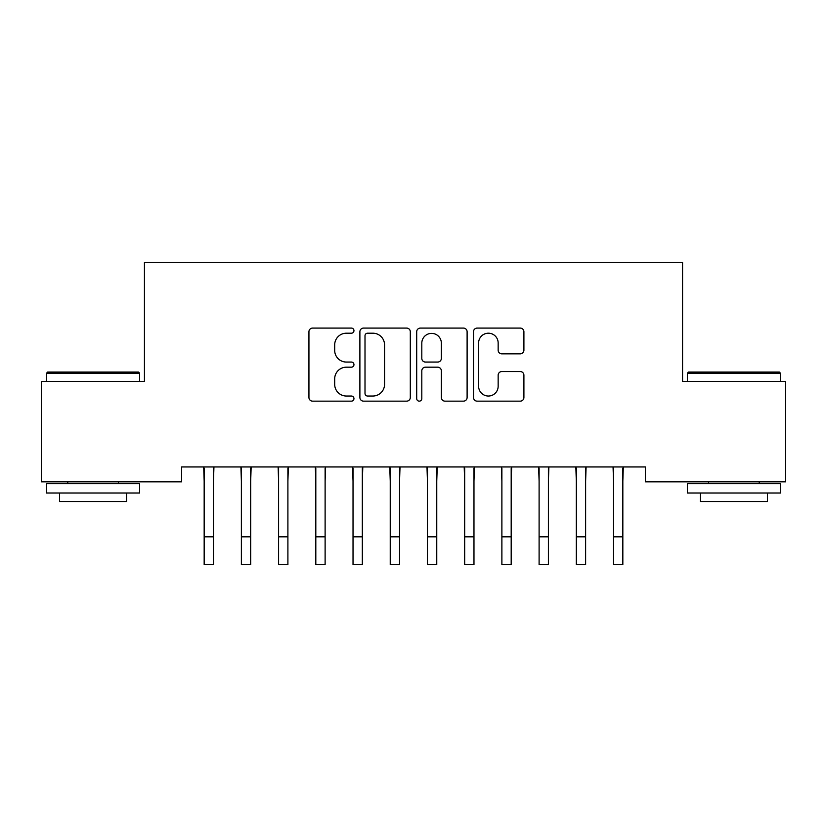 <?xml version="1.0" encoding="UTF-8"?>
<svg xmlns="http://www.w3.org/2000/svg" width="827" height="827" viewBox="0 0 827 827"><rect width="100%" height="100%" fill="white"/><g stroke="black" fill="none" stroke-linecap="round" stroke-linejoin="round"><path stroke-width="1.24" d="M353.956 330.645A2.553 2.553 0 0 0 351.403 328.092L312.585 328.092A3.649 3.649 0 0 0 308.936 331.741L308.936 397.498A3.649 3.649 0 0 0 312.585 401.147L351.403 401.147A2.553 2.553 0 0 0 353.956 398.593A2.553 2.553 0 0 0 351.403 396.03L346.379 396.03A11.692 11.692 0 0 1 334.687 384.348L334.687 378.869A11.692 11.692 0 0 1 346.379 367.178L351.403 367.178A2.553 2.553 0 0 0 353.956 364.614A2.553 2.553 0 0 0 351.403 362.061L346.379 362.061A11.692 11.692 0 0 1 334.687 350.369L334.687 344.89A11.692 11.692 0 0 1 346.379 333.198L351.403 333.198A2.553 2.553 0 0 0 353.956 330.645M520.255 353.842A3.649 3.649 0 0 0 523.904 350.193L523.904 331.741A3.649 3.649 0 0 0 520.255 328.092L477.148 328.092A3.649 3.649 0 0 0 473.499 331.741L473.499 397.498A3.649 3.649 0 0 0 477.148 401.147L520.255 401.147A3.649 3.649 0 0 0 523.904 397.498L523.904 375.21A3.649 3.649 0 0 0 520.255 371.561L501.813 371.561A3.649 3.649 0 0 0 498.154 375.21L498.154 386.261A9.769 9.769 0 0 1 488.385 396.03A9.769 9.769 0 0 1 478.616 386.261L478.616 342.978A9.769 9.769 0 0 1 488.385 333.198A9.769 9.769 0 0 1 498.154 342.978L498.154 350.193A3.649 3.649 0 0 0 501.813 353.842L520.255 353.842M645.349 466.955L181.651 466.955L181.651 481.841L41.35 481.841L41.35 381.361L144.436 381.361L144.436 262.273L682.564 262.273L682.564 381.361L785.65 381.361L785.65 481.841L645.349 481.841L645.349 466.955M410.306 331.741A3.649 3.649 0 0 0 406.646 328.092L363.549 328.092A3.649 3.649 0 0 0 359.89 331.741L359.89 397.498A3.649 3.649 0 0 0 363.549 401.147L406.646 401.147A3.649 3.649 0 0 0 410.306 397.498L410.306 331.741M420.354 328.092L463.451 328.092A3.649 3.649 0 0 1 467.11 331.741L467.11 397.498A3.649 3.649 0 0 1 463.451 401.147L445.009 401.147A3.649 3.649 0 0 1 441.349 397.498L441.349 370.827A3.649 3.649 0 0 0 437.7 367.178L425.46 367.178A3.649 3.649 0 0 0 421.811 370.827L421.811 398.593A2.553 2.553 0 0 1 419.258 401.147A2.553 2.553 0 0 1 416.694 398.593L416.694 331.741A3.649 3.649 0 0 1 420.354 328.092M367.56 333.198A2.553 2.553 0 0 0 365.007 335.762L365.007 393.476A2.553 2.553 0 0 0 367.56 396.03L372.863 396.03A11.692 11.692 0 0 0 384.555 384.348L384.555 344.89A11.692 11.692 0 0 0 372.863 333.198L367.56 333.198M441.349 343.153A9.769 9.769 0 0 0 431.58 333.384A9.769 9.769 0 0 0 421.811 343.153L421.811 358.411A3.649 3.649 0 0 0 425.46 362.061L437.7 362.061A3.649 3.649 0 0 0 441.349 358.411L441.349 343.153M213.469 480.994L213.945 466.955M204.166 480.994L203.69 466.955M204.166 536.816L213.469 536.816L213.469 564.727L204.166 564.727L204.166 468.123M213.469 536.816L213.469 468.123M250.684 480.994L251.16 466.955M241.381 480.994L240.905 466.955M287.899 480.994L288.375 466.955M278.596 480.994L278.12 466.955M241.381 536.816L250.684 536.816L250.684 564.727L241.381 564.727L241.381 468.123M250.684 536.816L250.684 468.123M278.596 536.816L287.899 536.816L287.899 564.727L278.596 564.727L278.596 468.123M287.899 536.816L287.899 468.123M46.56 373.173L47.677 372.057L138.481 372.057L139.598 373.173L46.56 373.173L46.56 381.361M139.598 493.006L46.56 493.006L46.56 483.702L139.598 483.702L139.598 493.006M126.572 493.006L126.572 501.565L59.585 501.565L59.585 493.006M687.402 373.173L688.519 372.057L779.323 372.057L780.44 373.173L687.402 373.173L687.402 381.361M780.44 493.006L687.402 493.006L687.402 483.702L780.44 483.702L780.44 493.006M767.415 493.006L767.415 501.565L700.428 501.565L700.428 493.006M325.114 480.994L325.59 466.955M315.811 480.994L315.335 466.955M362.329 480.994L362.805 466.955M353.026 480.994L352.55 466.955M315.811 536.816L325.114 536.816L325.114 564.727L315.811 564.727L315.811 468.123M325.114 536.816L325.114 468.123M353.026 536.816L362.329 536.816L362.329 564.727L353.026 564.727L353.026 468.123M362.329 536.816L362.329 468.123M399.544 480.994L400.02 466.955M390.241 480.994L389.765 466.955M390.241 536.816L399.544 536.816L399.544 564.727L390.241 564.727L390.241 468.123M399.544 536.816L399.544 468.123M436.759 480.994L437.235 466.955M427.456 480.994L426.98 466.955M427.456 536.816L436.759 536.816L436.759 564.727L427.456 564.727L427.456 468.123M436.759 536.816L436.759 468.123M473.974 480.994L474.45 466.955M464.671 480.994L464.195 466.955M464.671 536.816L473.974 536.816L473.974 564.727L464.671 564.727L464.671 468.123M473.974 536.816L473.974 468.123M511.189 480.994L511.665 466.955M501.886 480.994L501.41 466.955M501.886 536.816L511.189 536.816L511.189 564.727L501.886 564.727L501.886 468.123M511.189 536.816L511.189 468.123M548.404 480.994L548.88 466.955M539.101 480.994L538.625 466.955M539.101 536.816L548.404 536.816L548.404 564.727L539.101 564.727L539.101 468.123M548.404 536.816L548.404 468.123M585.619 480.994L586.095 466.955M576.316 480.994L575.84 466.955M576.316 536.816L585.619 536.816L585.619 564.727L576.316 564.727L576.316 468.123M585.619 536.816L585.619 468.123M622.834 480.994L623.31 466.955M613.531 480.994L613.055 466.955M613.531 536.816L622.834 536.816L622.834 564.727L613.531 564.727L613.531 468.123M622.834 536.816L622.834 468.123M139.598 381.361L139.598 373.173M118.385 483.702L118.385 481.841M67.773 483.702L67.773 481.841M780.44 381.361L780.44 373.173M759.227 483.702L759.227 481.841M708.615 483.702L708.615 481.841"/></g></svg>

